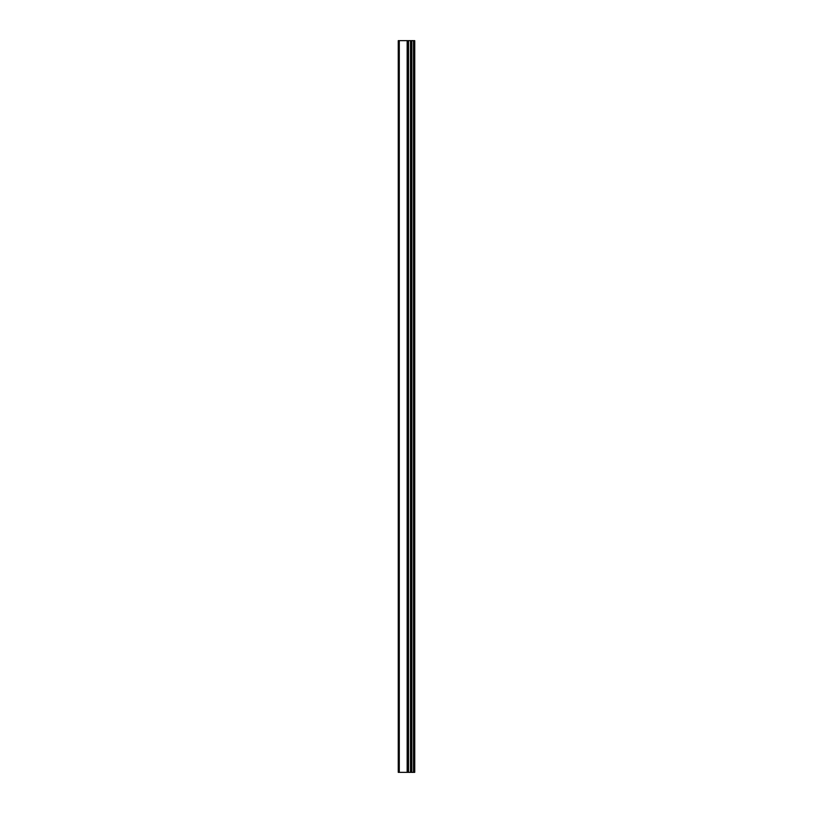 <?xml version="1.0" encoding="UTF-8"?>
<svg xmlns="http://www.w3.org/2000/svg" width="813" height="813" viewBox="0 0 813 813"><rect width="100%" height="100%" fill="white"/><g stroke="black" fill="none" stroke-linecap="round" stroke-linejoin="round"><path stroke-width="1.22" d="M398.258 772.35L407.455 772.35L407.455 40.65L398.258 40.65L398.258 772.35M407.455 772.35L414.742 772.35L414.742 40.65L407.455 40.65M413.532 772.35L413.532 40.65M410.484 772.35L410.484 40.65M408.522 772.35L408.522 40.65M399.285 772.35L399.285 40.65M411.835 772.35L411.835 40.65M411.551 772.35L411.551 40.65M410.646 772.35L410.646 40.65M408.35 772.35L408.35 40.65M407.161 772.35L407.161 40.65"/></g></svg>
